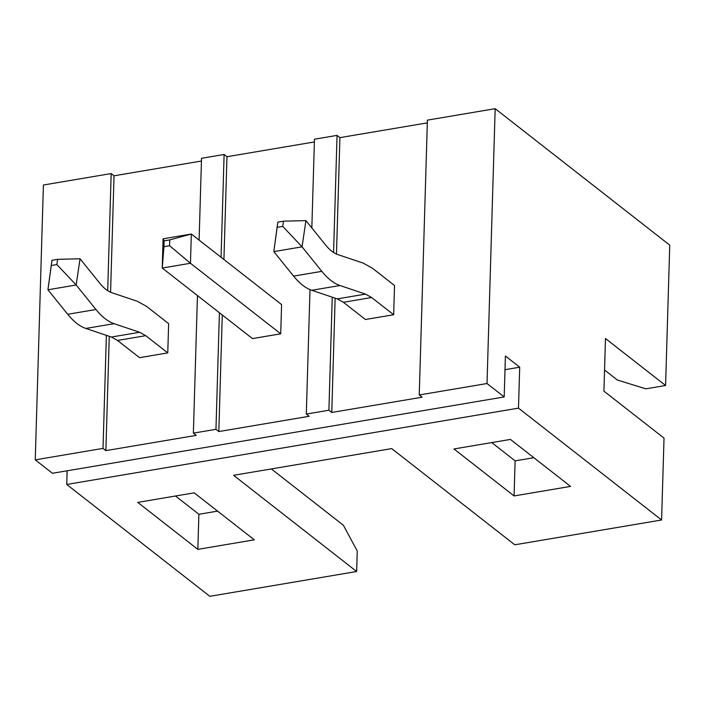 <?xml version="1.0" encoding="UTF-8"?>
<svg xmlns="http://www.w3.org/2000/svg" width="705" height="705" viewBox="0 0 705 705"><rect width="100%" height="100%" fill="white"/><g stroke="black" fill="none" stroke-linecap="round" stroke-linejoin="round"><path stroke-width="1.06" d="M325.701 245.129L305.926 220.621L302.057 246.838L321.832 271.346C327.799 278.704 333.844 283.428 339.96 285.516L365.543 294.108L371.623 297.519L393.654 314.738L371.623 297.519L343.388 302.286L337.307 298.885L311.725 290.284C305.6 288.195 299.563 283.472 293.597 276.113L273.822 251.606L293.597 276.113C299.563 283.472 305.6 288.195 311.725 290.284L337.307 298.885L343.388 302.286L365.419 319.506L343.388 302.286L371.623 297.519L365.543 294.108L337.307 298.885L365.543 294.108L339.96 285.516L311.725 290.284L339.96 285.516C333.844 283.428 327.799 278.704 321.832 271.346L293.597 276.113L321.832 271.346L302.057 246.838L273.822 251.606L302.057 246.838L282.74 226.402L283.516 221.159L277.867 222.11L277.1 227.354L282.74 226.402L277.1 227.354L273.822 251.606L277.867 222.11L283.516 221.159L282.74 226.402L302.057 246.838L305.926 220.621L325.701 245.129C329.676 250.028 333.703 253.183 337.783 254.575C333.703 253.183 329.676 250.028 325.701 245.129M394.527 285.499L372.496 268.279L363.366 263.168L337.783 254.575L363.366 263.168L372.496 268.279L394.527 285.499L393.654 314.738L394.527 285.499M305.926 220.621L283.516 221.159L305.926 220.621M99.819 283.295L80.044 258.779L76.175 284.996L95.95 309.513C101.917 316.862 107.953 321.586 114.078 323.683L139.66 332.275L145.741 335.677L167.772 352.905L145.741 335.677L117.506 340.453L111.425 337.043L85.843 328.451C79.718 326.362 73.681 321.639 67.715 314.28L47.94 289.773L67.715 314.28C73.681 321.639 79.718 326.362 85.843 328.451L111.425 337.043L117.506 340.453L139.537 357.673L117.506 340.453L145.741 335.677L139.66 332.275L111.425 337.043L139.66 332.275L114.078 323.683L85.843 328.451L114.078 323.683C107.953 321.586 101.917 316.862 95.95 309.513L67.715 314.28L95.95 309.513L76.175 284.996L47.94 289.773L76.175 284.996L56.858 264.569L57.634 259.325L51.985 260.277L51.218 265.521L56.858 264.569L51.218 265.521L47.94 289.773L51.985 260.277L57.634 259.325L56.858 264.569L76.175 284.996L80.044 258.779L99.819 283.295C103.794 288.195 107.821 291.341 111.901 292.742C107.821 291.341 103.794 288.195 99.819 283.295M168.645 323.665L146.614 306.446L137.484 301.335L111.901 292.742L137.484 301.335L146.614 306.446L168.645 323.665L167.772 352.905L168.645 323.665M80.044 258.779L57.634 259.325L80.044 258.779M252.478 338.594L162.229 268.041L163.093 238.801L191.328 234.034L190.465 263.265L280.713 333.817L190.465 263.265L162.229 268.041L252.478 338.594L280.713 333.817L281.586 304.586L191.328 234.034L281.586 304.586L280.713 333.817L252.478 338.594M169.773 239.885L164.124 240.837L163.957 246.688L169.597 245.728L169.773 239.885L191.328 234.034L163.093 238.801L164.124 240.837L169.773 239.885L169.597 245.728L190.465 263.265L191.328 234.034L169.773 239.885M164.124 240.837L163.093 238.801L162.229 268.041L164.124 240.837M163.957 246.688L162.229 268.041L190.465 263.265L169.597 245.728L163.957 246.688M224.111 154.474L201.524 158.299L199.101 240.105L201.524 158.299L224.111 154.474L226.975 156.713L314.386 141.952L226.975 156.713L224.111 154.474L221.062 257.272L224.111 154.474M197.453 295.571L193.364 433.134L215.959 429.319L219.414 312.747L215.959 429.319L193.364 433.134L196.228 435.373L105.873 450.636L103.018 448.398L106.367 335.351L103.018 448.398L35.25 459.845L103.018 448.398L105.873 450.636L109.266 336.32L105.873 450.636L196.228 435.373L193.364 433.134L197.453 295.571M107.698 290.671L111.17 173.562L43.41 185.01L35.25 459.845L52.426 473.275L504.19 396.941L487.014 383.52L419.246 394.967L422.11 397.206L331.755 412.469L328.9 410.231L306.305 414.055L309.169 416.285L218.814 431.557L215.959 429.319L218.814 431.557L222.278 314.985L218.814 431.557L309.169 416.285L306.305 414.055L328.9 410.231L332.249 297.184L328.9 410.231L331.755 412.469L335.148 298.153L331.755 412.469L422.11 397.206L419.246 394.967L487.014 383.52L495.174 108.685L669.75 245.155L495.174 108.685L427.406 120.132L495.174 108.685L487.014 383.52L504.19 396.941L505.406 356.007L519.708 367.199L518.492 408.133L66.728 484.458L209.826 596.315L356.651 571.508L233.584 475.311L391.707 448.6L233.584 475.311L356.651 571.508L209.826 596.315L66.728 484.458L67.134 470.781L66.728 484.458L518.492 408.133L661.59 519.99L514.773 544.798L661.59 519.99L518.492 408.133L519.708 367.199L504.991 369.684L519.708 367.199L505.406 356.007L504.19 396.941L52.426 473.275L35.25 459.845L43.41 185.01L111.17 173.562L114.034 175.801L201.445 161.031L114.034 175.801L111.17 173.562L107.698 290.671M314.465 139.211L337.052 135.395L339.916 137.634L427.327 122.864L339.916 137.634L337.052 135.395L314.465 139.211L311.83 227.944L314.465 139.211M139.537 357.673L167.772 352.905L139.537 357.673M309.997 289.632L306.305 414.055L309.997 289.632M333.58 252.505L337.052 135.395L333.58 252.505M427.406 120.132L419.246 394.967L427.406 120.132M365.419 319.506L393.654 314.738L365.419 319.506M664.022 438.122L661.59 519.99L664.022 438.122L603.921 391.143L605.48 338.515L665.582 385.494L669.75 245.155L665.582 385.494L645.824 388.834L665.582 385.494L605.48 338.515L603.921 391.143L664.022 438.122M391.707 448.6L514.773 544.798L391.707 448.6M137.739 502.392L194.21 492.848L254.311 539.827L197.841 549.371L137.739 502.392L197.841 549.371L254.311 539.827L194.21 492.848L137.739 502.392M510.446 439.418L570.548 486.397L514.077 495.941L453.976 448.962L510.446 439.418L453.976 448.962L514.077 495.941L570.548 486.397L510.446 439.418M515.117 460.85L533.826 457.695L515.117 460.85L514.077 495.941L515.117 460.85L491.738 442.581L515.117 460.85M357.259 551.046L356.651 571.508L357.259 551.046L343.379 525.243L271.355 468.931L343.379 525.243L357.259 551.046M175.501 496.012L198.881 514.28L217.589 511.125L198.881 514.28L197.841 549.371L198.881 514.28L175.501 496.012M617.395 380.03L604.546 369.993L617.395 380.03L645.824 388.834L617.395 380.03M336.461 254.064L339.916 137.634L336.461 254.064M223.926 259.511L226.975 156.713L223.926 259.511M110.579 292.231L114.034 175.801L110.579 292.231"/></g></svg>
